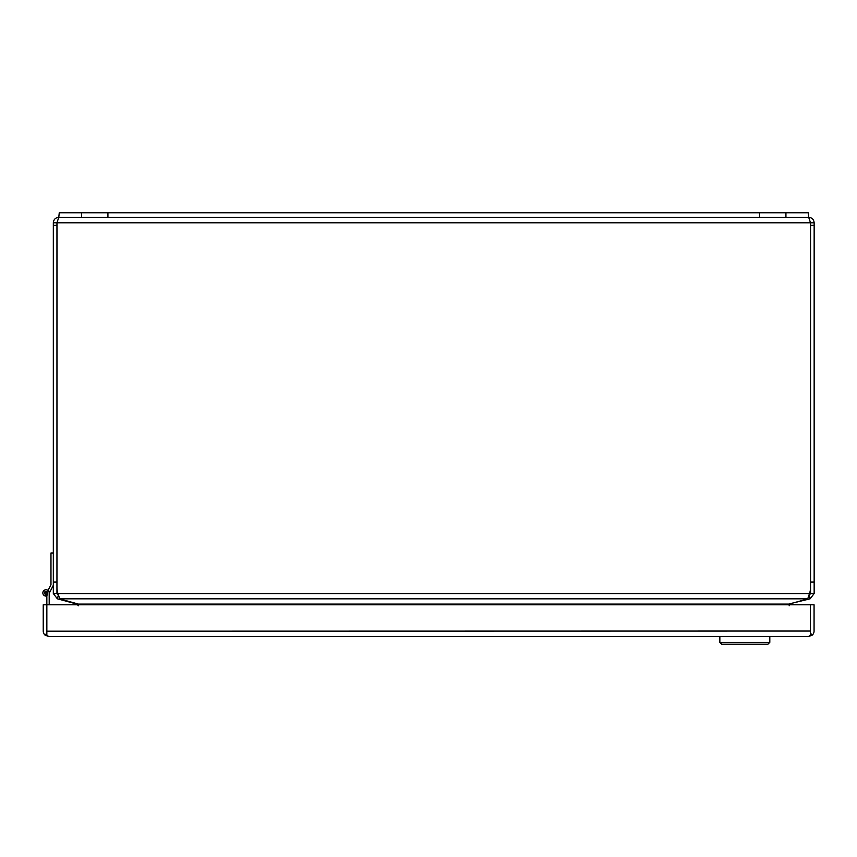 <?xml version="1.0" encoding="UTF-8"?>
<svg xmlns="http://www.w3.org/2000/svg" width="857" height="857" viewBox="0 0 857 857"><rect width="100%" height="100%" fill="white"/><g stroke="black" fill="none" stroke-linecap="round" stroke-linejoin="round"><path stroke-width="1.29" d="M53.327 585.256L49.192 593.387L49.192 594.726M49.192 604.796L49.192 592.926A3.171 3.171 0 0 0 46.171 589.755A3.171 3.171 0 0 0 42.861 592.637A3.171 3.171 0 0 0 45.582 596.065L45.967 594.512A1.585 1.585 0 0 1 44.435 592.894A1.585 1.585 0 0 1 46.032 591.341A1.585 1.585 0 0 1 47.606 592.926L46.846 595.99A3.171 3.171 0 0 1 45.582 596.065M810.443 631.202L810.443 604.796L46.846 604.796L46.846 631.041L46.846 595.99M46.846 631.041L46.846 635.144L48.667 636.494L808.622 636.494L812.211 635.144A5.453 5.453 0 0 0 814.064 631.041L814.064 604.796L810.454 604.796L810.454 631.041L46.846 631.191M808.622 636.494L810.443 635.144L810.443 631.041L810.443 633.152L812.211 635.144M48.667 636.494L45.089 635.144A5.453 5.453 0 0 1 43.236 631.041L43.236 604.796L46.846 604.796M46.835 631.041L46.835 633.152L45.089 635.144M759.559 212.761L808.226 212.761L808.697 217.335L58.779 217.335L59.262 212.761L759.559 212.761L759.559 217.335M53.327 582.074L53.327 593.558L56.948 593.558L56.948 582.074L53.327 582.074L53.327 222.788C53.659 219.467 55.469 217.657 58.779 217.335L56.948 222.788L810.529 222.788L808.697 217.335C812.008 217.657 813.829 219.467 814.15 222.788L814.15 582.074L810.54 582.074L810.54 222.788L814.15 222.788M56.948 593.558L58.308 595.336L57.987 593.558A17.815 17.815 0 0 1 56.948 587.57L57.033 222.402M810.529 222.788L810.529 587.57A17.815 17.815 0 0 1 809.49 593.558L809.137 595.347L810.54 593.558L814.15 593.558L814.15 582.074M53.327 222.788L56.948 222.788L56.948 582.074M57.987 593.558L59.754 598.818L807.733 598.818L809.49 593.558L57.987 593.558M810.54 225.348L814.15 225.348M810.54 582.074L810.54 593.558M814.15 593.558L810.111 598.818L809.169 595.336M58.351 595.347L57.376 598.818L53.327 593.558M53.327 225.348L56.948 225.348M807.733 598.818A17.815 4.606 0 0 1 805.526 599.546L786.501 604.796M80.986 604.796L61.95 599.546A17.815 4.606 0 0 1 59.754 598.818M790.39 603.607L810.111 598.818M57.376 598.818L76.969 604.078L78.33 605.803M789.147 605.803L790.508 604.078M53.327 552.99L50.97 552.99L50.97 584.742L48.185 590.184A3.492 3.492 0 0 1 49.513 592.765M47.478 593.43L47.596 592.798M46.021 591.341A1.585 1.585 0 0 0 45.507 594.426A1.585 1.585 0 0 0 47.414 593.687M46.021 594.351A1.425 1.425 0 0 1 44.596 592.926A1.425 1.425 0 0 1 46.021 591.501A1.425 1.425 0 0 1 47.446 592.926A1.425 1.425 0 0 1 46.021 594.351M719.848 636.494L719.848 642.332L769.811 642.332L769.811 636.494M719.848 642.332L721.755 644.239L767.915 644.239L769.811 642.332M785.933 212.761L785.933 217.335M107.928 212.761L107.928 217.335M81.554 212.761L81.554 217.335M788.622 604.078L78.855 604.078M807.273 599L807.412 599.546M60.215 599L60.065 599.546M47.124 592.926L44.907 592.926L47.124 592.926M44.596 592.926A1.425 1.425 0 0 1 46.021 591.501A1.425 1.425 0 0 1 47.446 592.926"/></g></svg>
